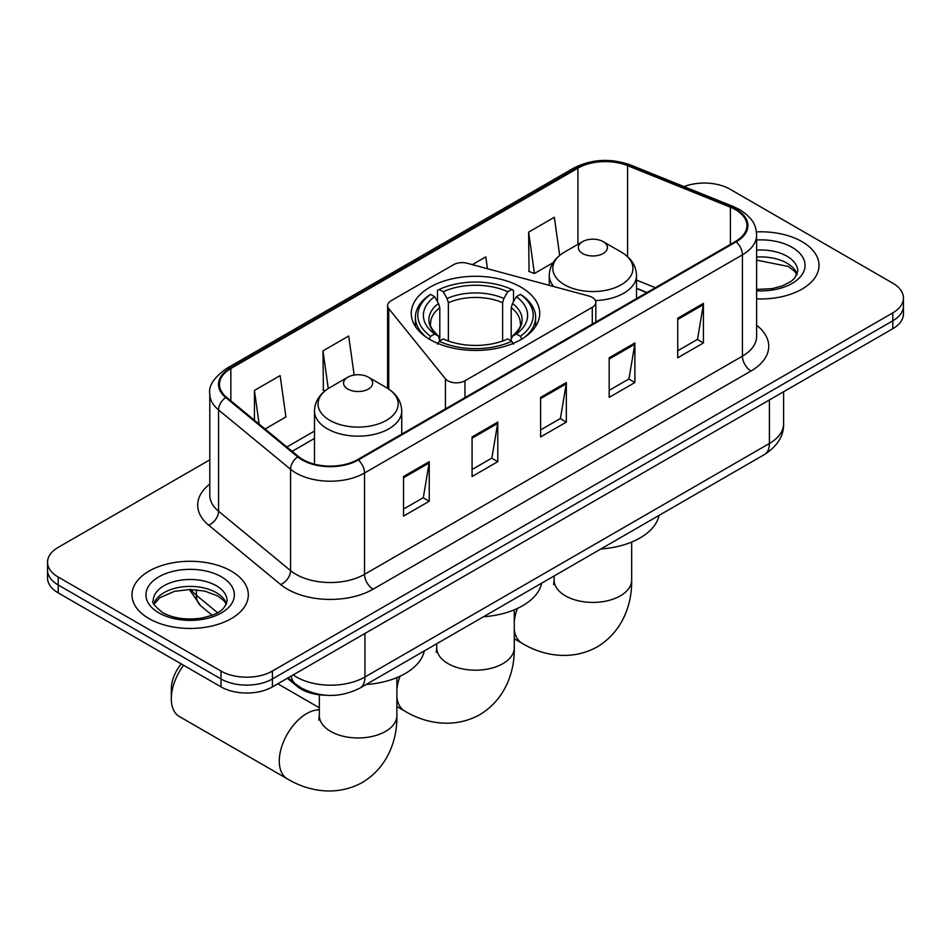 <?xml version="1.0" encoding="UTF-8"?>
<svg xmlns="http://www.w3.org/2000/svg" width="951" height="951" viewBox="0 0 951 951"><rect width="100%" height="100%" fill="white"/><g stroke="black" fill="none" stroke-linecap="round" stroke-linejoin="round"><path stroke-width="1.43" d="M592.283 297.401A12.113 7.002 0 0 0 588.835 295.999L467.286 263.284A12.113 7.002 0 0 0 453.591 264.675L391.158 300.718A12.113 7.002 0 0 0 387.604 305.663A12.113 7.002 0 0 0 388.745 308.623L445.425 378.795A12.113 7.002 0 0 0 464.968 380.792L592.283 307.292A12.113 7.002 0 0 0 595.825 302.347A12.113 7.002 0 0 0 592.283 297.401M520.91 287.143A64.228 37.077 0 0 0 450.917 279.107A64.228 37.077 0 0 0 411.272 313.366A64.228 37.077 0 0 0 430.09 339.59A64.228 37.077 0 0 0 500.083 347.626A64.228 37.077 0 0 0 539.728 313.366A64.228 37.077 0 0 0 520.91 287.143M646.775 292.646L636.516 288.498M325.67 695.24A36.352 20.993 180 0 1 297.069 686.301L287.333 678.277M209.791 459.844L58.201 547.372A36.352 20.993 0 0 0 47.55 562.207L47.55 578.042A36.352 20.993 0 0 0 58.201 592.889L221.001 686.884A36.352 20.993 0 0 0 272.414 686.884L892.799 328.701A36.352 20.993 0 0 0 903.45 313.866L903.45 305.949A36.352 20.993 0 0 1 892.799 320.796A36.352 20.993 0 0 0 903.45 305.949L903.45 298.032A36.352 20.993 0 0 0 892.799 283.196L729.999 189.201A36.352 20.993 0 0 0 684.031 186.61M47.55 562.207A36.352 20.993 0 0 0 58.201 577.055L221.001 671.049A36.352 20.993 0 0 0 272.414 671.049L272.414 678.966L892.799 320.796L272.414 678.966A36.352 20.993 0 0 1 221.001 678.966A36.352 20.993 0 0 0 272.414 678.966L272.414 686.884M58.201 577.055L58.201 584.972L221.001 678.966L58.201 584.972A36.352 20.993 0 0 1 47.55 570.125A36.352 20.993 0 0 0 58.201 584.972L58.201 592.889M801.978 241.637A58.166 33.582 0 0 0 756.414 231.901A58.166 33.582 0 0 1 801.978 241.637A58.166 33.582 0 0 1 819.013 265.388A58.166 33.582 0 0 0 801.978 241.637M231.283 571.123A58.166 33.582 0 0 0 167.899 563.836A58.166 33.582 0 0 0 131.987 594.862A58.166 33.582 0 0 0 149.022 618.614A58.166 33.582 0 0 0 212.418 625.889A58.166 33.582 0 0 0 248.33 594.862A58.166 33.582 0 0 0 231.283 571.123A58.166 33.582 0 0 0 167.899 563.836A58.166 33.582 0 0 0 131.987 594.862A58.166 33.582 0 0 0 149.022 618.614A58.166 33.582 0 0 0 212.418 625.889A58.166 33.582 0 0 0 248.33 594.862A58.166 33.582 0 0 0 231.283 571.123M735.563 209.719A38.777 22.384 180 0 1 746.927 225.553A38.777 22.384 180 0 1 735.563 241.388L357.683 459.559A38.777 22.384 180 0 1 298.495 456.563L226.504 397.209A38.777 22.384 180 0 1 219.491 384.37A38.777 22.384 180 0 1 230.843 368.536L577.911 168.161A38.777 22.384 180 0 1 627.577 165.652L730.392 207.211A38.777 22.384 180 0 1 735.563 209.719M736.252 209.327A39.752 22.943 0 0 0 730.939 206.759L628.124 165.201A39.752 22.943 0 0 0 577.221 167.768L230.166 368.144A39.752 22.943 0 0 0 225.708 397.53L297.699 456.884A39.752 22.943 0 0 0 358.361 459.951L736.252 241.78A39.752 22.943 0 0 0 736.252 209.327M403.521 476.522L403.521 516.108L429.234 501.26L429.234 461.687L403.521 476.522M403.521 509.082L423.326 497.646L429.127 463.006A9.7 5.599 -120 0 0 429.234 461.687M423.147 497.753L429.234 501.26M472.076 436.949L472.076 476.522L497.777 461.687L497.777 422.113L472.076 436.949M472.076 469.509L491.869 458.073L497.67 423.421A9.7 5.599 -120 0 0 497.777 422.113M491.703 458.18L497.777 461.687M677.73 318.216L677.73 357.802L703.431 342.954L703.431 303.381L677.73 318.216M677.73 350.776L697.523 339.341L703.324 304.689A9.7 5.599 -120 0 0 703.431 303.381M697.345 339.448L703.431 342.954M609.175 357.79L609.175 397.375L634.876 382.528L634.876 342.954L609.175 357.79M609.175 390.35L628.968 378.926L634.781 344.274A9.7 5.599 -120 0 0 634.876 342.954M628.801 379.021L634.876 382.528M540.62 397.375L540.62 436.949L566.332 422.113L566.332 382.528L540.62 397.375M540.62 429.923L560.424 418.499L566.225 383.847A9.7 5.599 -120 0 0 566.332 382.528M560.246 418.595L566.332 422.113M756.616 298.876A58.166 33.582 0 0 0 819.013 265.388A58.166 33.582 0 0 1 756.616 298.876M272.414 671.049L892.799 312.879A36.352 20.993 0 0 0 903.45 298.032M265.067 429.008L285.93 416.954L280.129 375.609L254.428 390.445L254.428 420.235M487.447 268.705L485.783 256.877L472.338 264.64M559.675 255.391L554.338 217.292L528.625 232.139L529.041 271.475M354.152 375.039L348.684 336.024L322.971 350.871L323.388 390.207M528.625 232.139L534.426 273.496L553.018 262.761M534.426 273.496L528.625 271.32M325.04 390.825L322.971 390.053M322.971 350.871L328.261 388.531M254.428 390.445L259.147 424.134M428.925 339.269L430.648 336.297A57.678 33.297 0 0 1 430.648 294.406L434.619 296.688A52.103 30.087 0 0 0 434.619 334.003L438.53 336.226L439.802 340.91M439.802 338.996L439.802 307.672L438.53 303.44L434.619 296.688M437.496 301.657L437.496 290.435L439.219 289.461A57.678 33.297 0 0 1 511.781 289.461L507.81 291.743A52.103 30.087 0 0 0 443.19 291.743L447.101 298.495L448.373 302.727L448.373 341.029M502.627 341.029L502.627 302.727L503.899 298.495L507.81 291.743M483.512 616.747A66.653 38.48 0 0 0 541.666 583.165M430.648 294.406L428.925 295.392A60.103 34.7 0 0 0 415.397 317.325A60.103 34.7 0 0 0 425.893 336.916M511.781 289.461L513.504 290.435L513.504 301.657M437.496 344.214L439.219 341.243A57.678 33.297 0 0 0 511.781 341.243L513.504 344.214M439.219 341.243L443.19 338.948A52.103 30.087 0 0 0 507.81 338.948L511.781 341.243M434.619 334.003L430.648 336.297M443.19 291.743L439.219 289.461M438.53 303.44A46.611 26.913 0 0 0 438.53 336.226L438.756 336.369C432.134 329.973 429.436 325.622 430.66 323.328A44.84 25.891 0 0 1 439.802 307.672M525.107 336.916A60.103 34.7 0 0 0 535.603 317.325A60.103 34.7 0 0 0 522.075 295.392L520.352 294.406A57.678 33.297 0 0 1 520.352 336.297L522.075 339.269M520.352 336.297L516.381 334.003A52.103 30.087 0 0 0 516.381 296.688L520.352 294.406M516.381 296.688L512.47 303.44L511.198 307.672L511.198 338.996L512.47 336.226L516.381 334.003M511.198 307.672A44.84 25.891 0 0 1 520.34 323.328C521.552 325.634 518.866 329.985 512.244 336.369L512.47 336.226A46.611 26.913 0 0 0 512.47 303.44M511.198 340.91L511.198 338.996M595.433 300.564A43.627 25.19 0 0 0 636.516 275.421C636.195 265.709 631.095 257.923 621.229 252.063L603.172 241.637A14.538 8.393 0 0 0 582.606 241.637A14.538 8.393 0 0 0 582.606 253.513A14.538 8.393 0 0 0 603.172 253.513A14.538 8.393 0 0 0 603.172 241.637L621.229 252.063A40.073 23.133 0 0 1 621.229 284.777A40.073 23.133 0 0 1 564.549 284.777A40.073 23.133 0 0 1 564.549 252.063C554.683 257.923 549.595 265.709 549.262 275.421A43.627 25.19 0 0 0 553.779 286.56M600.901 548.965A66.653 38.48 0 0 0 659.055 515.394M183.579 665.272A38.777 22.384 120 0 0 171.311 698.759L171.311 688.869A26.664 15.394 -60 0 1 181.261 663.929M171.311 698.759A38.777 22.384 120 0 0 179.335 716.507L287.309 778.845A38.777 22.384 -60 0 1 281.365 747.771A38.777 22.384 -60 0 1 306.697 713.595A38.777 22.384 -60 0 1 319.334 709.862M347.828 389.066A14.538 8.393 0 0 0 368.394 389.066A14.538 8.393 0 0 0 368.394 377.19L386.451 387.616A40.073 23.133 0 0 1 386.451 420.33A40.073 23.133 0 0 1 329.771 420.33A40.073 23.133 0 0 1 329.771 387.616C319.905 393.476 314.805 401.263 314.484 410.975A43.627 25.19 0 0 0 327.263 428.782A43.627 25.19 0 0 0 374.801 434.238A43.627 25.19 0 0 0 401.738 410.975C401.405 401.263 396.317 393.476 386.451 387.616L368.394 377.19A14.538 8.393 0 0 0 347.828 377.19A14.538 8.393 0 0 0 347.828 389.066M366.123 684.518A66.653 38.48 0 0 0 424.277 650.948M297.069 685.219L297.069 686.301M388.745 308.623L388.745 389.042M445.425 378.795L445.425 408.894M464.968 380.792L464.968 397.613M592.283 307.292L592.283 324.113M293.158 674.913A48.477 27.983 0 0 0 296.415 676.993A48.477 27.983 0 0 0 364.958 676.993L769.407 443.487A48.477 27.983 0 0 0 783.612 423.694C783.957 435.724 777.561 446.019 764.39 454.578L359.942 688.084A24.239 13.992 60 0 0 364.958 676.993L364.958 633.449M769.407 399.943L769.407 443.487A24.239 13.992 60 0 1 764.39 454.578M291.196 676.042A24.239 16.215 129.5 0 0 295.416 683.924L288.058 677.849M892.799 328.701L892.799 312.879M221.001 686.884L221.001 671.049M191.02 589.477A48.477 27.983 0 0 0 196.405 595.267L196.405 589.763M212.109 615.238L200.839 605.942A24.239 16.215 129.5 0 1 196.405 595.267L217.529 612.694M756.616 325.278A60.591 34.985 180 0 1 750.993 371.009L373.101 589.18A12.113 7.002 60 0 1 364.53 574.333L742.422 356.161A48.477 27.983 0 0 0 756.616 336.369L756.616 235.052A48.477 27.983 180 0 1 742.422 254.844A12.113 7.002 -120 0 0 736.252 241.78M373.101 589.18A60.591 34.985 180 0 1 287.416 589.18A60.591 34.985 180 0 1 280.628 584.508L208.638 525.142A60.591 34.985 180 0 1 209.791 484.095M295.987 574.333A48.477 27.983 0 0 0 364.53 574.333L364.53 473.016A48.477 27.983 180 0 1 290.554 469.271L218.564 409.917A48.477 27.983 180 0 1 209.791 393.869L209.791 495.186A48.477 27.983 0 0 0 218.564 511.234L290.554 570.6A48.477 27.983 0 0 0 295.987 574.333M756.616 235.052C755.831 226.73 755.058 219.8 739.914 209.719L733.542 206.629A12.113 5.67 112 0 0 730.939 206.759M733.542 206.629L630.727 165.058C610.649 157.961 591.593 158.995 573.56 168.161A12.113 7.002 60 0 1 577.221 167.768M230.166 368.144A12.113 7.002 -120 0 0 226.504 368.524C213.927 377.571 208.352 386.023 209.791 393.869M225.708 397.53A12.113 8.107 129.5 0 0 218.564 409.917L218.564 511.234A12.113 8.107 -50.5 0 1 208.638 525.142M630.727 165.058A12.113 5.67 112 0 0 628.124 165.201M297.699 456.884A12.113 8.107 129.5 0 0 290.554 469.271L290.554 570.6A12.113 8.107 -50.5 0 1 280.628 584.508M358.361 459.951A12.113 7.002 60 0 1 364.53 473.016L742.422 254.844L742.422 356.161A12.113 7.002 60 0 0 750.993 371.009M230.843 368.536L230.843 400.787M730.392 207.211L730.392 244.371M627.577 165.652L627.577 256.639M655.346 287.701L636.516 280.093M577.911 168.161L577.911 244.348M314.484 431.065L286.893 446.994M540.62 398.624L566.225 383.847M609.175 359.05L634.781 344.274M677.73 319.477L703.324 304.689M472.076 438.209L497.67 423.421M403.521 477.782L429.127 463.006M797.164 274.363A36.934 21.326 0 0 0 786.964 263.165A36.934 21.326 0 0 0 756.616 257.055M756.616 289.437L772.129 288.629L782.162 285.989L790.923 281.496L794.751 278.132L797.782 271.32A36.934 21.326 0 0 0 786.964 256.235A36.934 21.326 0 0 0 756.616 250.137M756.616 290.792A44.21 25.522 0 0 0 800.825 276.265A44.21 25.522 0 0 0 792.1 247.331A44.21 25.522 0 0 0 756.616 239.973M514.277 609.841L514.277 647.797A38.777 22.384 180 0 1 502.924 663.632A38.777 22.384 180 0 1 448.076 663.632A38.777 22.384 180 0 1 436.723 647.797L436.212 652.374M514.277 647.797C514.8 670.217 506.277 698.688 479.827 714.665C452.771 729.583 423.861 722.736 404.698 711.063A38.777 22.384 -60 0 1 396.888 697.178M396.888 689.202A38.777 22.384 -60 0 1 400.002 676.244M502.627 302.727A44.84 25.891 0 0 0 448.373 302.727M503.899 298.495A46.611 26.913 0 0 0 447.101 298.495M631.666 542.058L631.666 580.027A38.777 22.384 180 0 1 620.314 595.861A38.777 22.384 180 0 1 565.476 595.861A38.777 22.384 180 0 1 554.112 580.027L553.613 584.603M631.666 580.027C632.189 602.447 623.678 630.905 597.228 646.894C570.16 661.801 541.25 654.954 522.087 643.292A38.777 22.384 -60 0 1 514.277 629.407M514.277 621.431A38.777 22.384 -60 0 1 517.403 608.462M396.888 677.611L396.888 715.58A38.777 22.384 180 0 1 385.524 731.414A38.777 22.384 180 0 1 330.686 731.414A38.777 22.384 180 0 1 319.334 715.58L318.823 720.157M226.481 603.849A36.934 21.326 0 0 0 216.281 592.651A36.934 21.326 0 0 0 179.192 587.361A36.934 21.326 0 0 0 153.836 603.849M216.281 585.721A36.934 21.326 0 0 0 176.018 581.097A36.934 21.326 0 0 0 153.218 600.806C151.292 601.947 154.395 605.858 162.538 612.551C173.189 618.376 186.158 620.23 201.446 618.114C214.985 614.81 224.27 612.111 227.099 600.806A36.934 21.326 0 0 0 216.281 585.721M158.9 612.908A44.21 25.522 0 0 0 221.417 612.908A44.21 25.522 0 0 0 221.417 576.817A44.21 25.522 0 0 0 158.9 576.817A44.21 25.522 0 0 0 158.9 612.908M387.604 305.663L387.604 388.305M595.825 302.347L595.825 322.068M359.942 688.084C340.434 697.879 320.939 697.879 301.431 688.084L295.416 683.924M783.612 423.694L783.612 391.753M200.839 605.942L189.308 589.477M573.56 168.161L226.504 368.524M314.484 438.447L292.147 451.333M647.037 292.492L636.516 288.236M796.986 274.78L794.751 271.439L788.462 266.494L756.616 260.122M404.698 711.063L396.888 706.557M415.397 326.431L415.397 317.325M535.603 326.431L535.603 317.325M436.723 643.756L436.723 647.797M522.087 643.292L514.277 638.787M636.516 298.566L636.516 275.421M549.262 285.348L549.262 275.421M582.606 241.637L564.549 252.063M554.112 575.973L554.112 580.027M396.888 715.58C397.411 737.988 388.888 766.458 362.438 782.447C335.382 797.354 306.46 790.507 287.309 778.845M401.738 434.12L401.738 410.975M314.484 464.183L314.484 410.975M347.828 377.19L329.771 387.616M319.334 707.782L277.775 683.793M319.334 694.801L319.334 715.58M226.302 604.265L224.067 600.913L217.779 595.98L204.786 591.082L190.129 589.477L174.497 591.32L159.911 597.668L154.014 604.265"/></g></svg>
